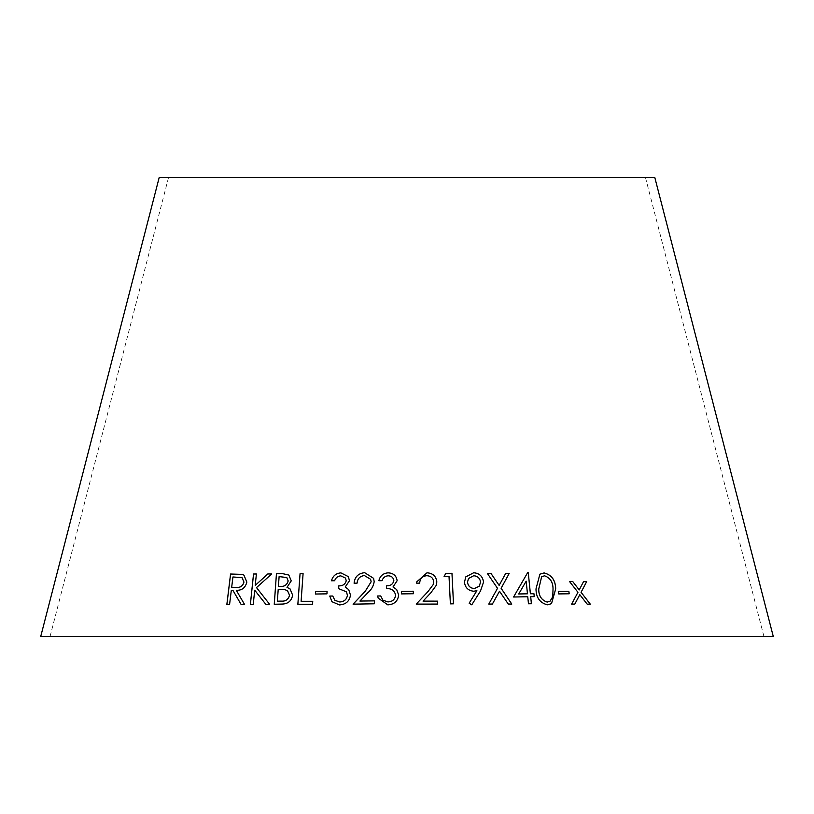 <?xml version="1.0" encoding="UTF-8"?>
<svg xmlns="http://www.w3.org/2000/svg" width="814" height="814" viewBox="0 0 814 814"><rect width="100%" height="100%" fill="white"/><g stroke="black" fill="none" stroke-linecap="round" stroke-linejoin="round"><path stroke-width="0.61" stroke-dasharray="4.07 3.05" d="M40.7 636.579L773.3 636.579M159.218 177.421L654.782 177.421M407 177.421L645.441 177.421L407 177.421M241.107 604.426L244.536 604.405M244.566 604.426L236.263 590.252M236.294 590.272C241.87 590.628 245.401 587.901 246.886 582.091L246.846 582.071M246.886 582.091L243.925 575.142M226.892 604.476L229.589 604.426M229.629 604.446L231.308 590.282L232.916 590.292M231.715 587.342L232.967 577.004L242.023 577.635M265.832 604.334L269.658 604.344L256.502 587.596M256.542 587.616L271.683 573.982M255.25 585.408L256.4 573.992M253.246 604.354L250.366 604.375M253.276 604.375L254.751 590.211M286.996 587.372L291.28 580.891L288.848 575.06M274.277 604.273L282.356 604.069M282.387 604.09C288.115 603.866 291.544 600.895 292.674 595.187L292.643 595.166M292.674 595.187L290.049 588.898M278.439 586.426L279.141 576.638L286.803 577.523M277.381 601.21L278.225 589.499L285.114 589.723L287.586 590.832M301.119 601.322L303.083 573.687M297.883 604.283L312.535 604.242M312.556 604.263L312.769 601.312M315.506 594.047L326.963 593.874L327.065 591.33M338.644 588.654L346.489 591.839M334.859 600.325L332.763 596.021M331.98 601.729L339.458 604.934M339.479 604.955C345.828 604.548 349.511 601.261 350.508 595.105L350.498 595.085M350.508 595.105L348.738 589.662M345.187 587.036L349.481 580.799L348.351 576.638M331.512 580.769L334.635 580.738C335.694 577.757 337.739 576.119 340.791 575.874L340.771 575.854M340.791 575.874L345.492 578.093M353.103 604.161L374.338 603.795M374.338 603.815L374.379 600.854M359.92 601.088L367.806 592.745C371.428 589.702 373.565 585.999 374.196 581.684L374.186 581.664M374.196 581.684L373.616 578.347M354.11 583.211L357.092 583.139M357.102 583.16C357.509 578.652 359.951 576.129 364.438 575.6L370.624 579.283M386.436 588.603L386.426 588.603C391.646 588.39 394.688 590.618 395.563 595.288M378.174 598.148L387.82 604.873M387.83 604.894C394.261 604.487 397.873 601.21 398.667 595.054L398.606 594.139M392.999 586.986L397.13 580.748M378.876 580.718L382.071 580.697M382.081 580.718C383.038 577.706 385.053 576.078 388.146 575.824L388.146 575.803C391.503 575.946 393.406 577.584 393.854 580.728M401.536 593.905L413.329 593.742M416.239 604.13L437.596 604.08M423.046 601.149L430.738 592.948L436.273 585.327M416.778 581.827L416.656 583.18L419.678 583.16C419.963 578.652 422.354 576.18 426.862 575.722L426.862 575.702C430.932 576.007 433.241 578.103 433.77 582.01L433.435 584.289M453.49 603.835L450.376 603.886L449.013 576.332M444.088 576.444L449.002 576.353M465.801 576.872L464.458 582.203C465.13 587.677 468.223 590.689 473.748 591.259L473.758 591.239M473.748 591.259L476.892 590.699M476.872 590.72L469.149 603.205M469.139 603.225L471.764 604.833M468.498 578.489L473.697 575.752C477.686 576.109 479.965 578.245 480.525 582.173L479.263 586.233M531.389 603.764L528.469 603.784M530.667 596.703L534.218 596.642M528.235 572.639L527.665 572.629M527.635 572.649L513.573 597.008M513.553 597.028L527.757 596.723M527.726 596.743L528.449 603.805M526.149 581.186L527.431 593.833M499.491 591.239L508.272 604.049M508.251 604.069L511.772 604.08M505.647 573.514L499.104 585.419M487.403 573.534L497.517 588.288M497.496 588.308L488.797 604.08M488.776 604.1L492.368 604.08M539.896 574.175L535.968 588.939C536.039 597.578 539.824 602.879 547.344 604.843L547.374 604.822M547.344 604.843L551.495 603.683M541.666 576.688L544.495 575.834C550.162 577.808 552.991 582.183 552.991 588.98L552.716 596.774L550.01 601.241M558.333 591.412L558.648 593.915M558.608 593.935L569.179 593.793M579.761 594.678L587.128 604.161L590.313 604.171M583.506 581.634L579.181 589.957M569.556 581.623L577.95 592.297M577.909 592.317L571.611 604.151L574.776 604.12M168.559 177.421L50.041 636.579M645.441 177.421L763.959 636.579"/><path stroke-width="1.22" d="M773.3 636.579L40.7 636.579L159.218 177.421L654.782 177.421L773.3 636.579M587.169 604.141L590.313 604.171L581.084 592.297L586.65 581.644L583.546 581.613L579.222 589.936L572.771 581.593L569.586 581.603L577.95 592.297L571.642 604.13L574.806 604.12L579.802 594.658L587.169 604.141M558.648 593.915L569.179 593.793L568.874 591.269L558.333 591.391L558.648 593.915M547.374 604.822L551.495 603.683L555.697 588.919C555.535 580.229 551.678 574.898 544.128 572.924L539.896 574.175L535.999 588.919C536.06 597.557 539.855 602.859 547.374 604.822M508.272 604.049L511.803 604.08L501.119 588.288L509.157 573.514L505.657 573.494L499.124 585.398L491.005 573.494L487.413 573.514L497.517 588.288L488.797 604.08L492.389 604.059L499.511 591.218L508.272 604.049M530.697 596.682L534.249 596.642L533.953 593.742L530.402 593.772L528.266 572.618L527.665 572.629L513.573 597.008L527.757 596.723L528.469 603.784L531.41 603.744L530.697 596.682L531.389 603.764M473.758 591.239L476.892 590.699L469.149 603.205L471.774 604.812L480.484 591.015L483.536 582.112C482.753 576.393 479.466 573.27 473.697 572.741L465.801 576.872L464.468 582.183C465.14 587.657 468.233 590.669 473.758 591.239M453.49 603.835L451.963 573.31L445.818 573.402L444.098 576.424L449.013 576.332L450.386 603.866L453.5 603.815L451.974 573.29L445.818 573.402L444.088 576.444M437.596 604.08L437.556 601.139L423.046 601.129L430.738 592.928L436.284 585.307L436.823 581.939C436.162 576.22 432.875 573.178 426.994 572.802L416.778 581.827L416.666 583.16L419.678 583.139L419.8 582.152L419.678 583.139C419.963 578.632 422.354 576.159 426.862 575.702C430.942 575.986 433.241 578.082 433.781 581.99L433.435 584.279L428.072 591.473L416.249 604.11L437.596 604.08L437.556 601.139M401.536 593.905L413.329 593.742L413.298 591.218L401.495 591.381L401.536 593.905L401.495 591.381M392.999 586.965L396.693 589.59L398.667 595.054L396.693 589.59L392.999 586.965L397.13 580.738C396.428 575.752 393.447 573.117 388.186 572.842C383.17 573.239 380.067 575.864 378.866 580.718L382.071 580.697C383.028 577.686 385.053 576.058 388.146 575.803C391.493 575.925 393.396 577.564 393.854 580.708C392.948 584.218 390.486 585.917 386.467 585.805L386.426 588.603C391.646 588.369 394.688 590.598 395.563 595.268C394.943 599.511 392.389 601.729 387.902 601.902L382.967 600.233L380.698 595.96L377.625 595.98L378.174 598.127L387.82 604.873C394.261 604.466 397.873 601.19 398.667 595.034L398.606 594.139M395.563 595.288L395.563 595.268C394.943 599.531 392.389 601.75 387.902 601.922L382.967 600.233M374.338 603.795L374.379 600.854L359.91 601.068L367.806 592.745C371.428 589.682 373.555 585.988 374.186 581.664L373.616 578.347L364.631 572.68C358.221 573.382 354.711 576.892 354.09 583.211L357.092 583.139C357.499 578.632 359.941 576.109 364.428 575.579L370.614 579.273L371.133 581.766L365.181 591.33L353.073 604.161L374.338 603.795M346.479 591.829L347.436 595.339C346.652 599.572 344.068 601.79 339.642 601.963L334.859 600.325L332.763 596.021L329.751 596.041L331.97 601.709L339.458 604.934C345.818 604.527 349.491 601.241 350.498 595.085L348.728 589.641L345.177 587.016L349.471 580.779L348.351 576.638L340.913 572.883C335.968 573.27 332.824 575.905 331.481 580.769L334.635 580.738C335.683 577.736 337.729 576.098 340.771 575.854L345.482 578.082L346.235 580.748C345.217 584.269 342.735 585.978 338.777 585.856L338.644 588.654L346.479 591.829L347.415 595.319C346.672 599.592 344.078 601.811 339.662 601.984L339.642 601.963M348.738 589.662L345.177 587.016M315.486 594.027L326.953 593.854L327.065 591.33L315.608 591.503L315.486 594.027M303.083 573.687L300.051 573.707L297.853 604.263L312.535 604.242L312.749 601.292L301.099 601.302L303.083 573.687M291.249 580.87L288.848 575.06L282.255 573.565L276.445 573.697L274.247 604.253L282.356 604.069C288.095 603.846 291.524 600.874 292.643 595.166L290.028 588.878L286.976 587.352L291.249 580.87M269.638 604.324L256.502 587.596L271.703 573.962L267.806 573.951L255.22 585.388L256.4 573.992L253.52 574.012L250.366 604.375L253.246 604.354L254.721 590.191L265.802 604.314L269.638 604.324M241.076 604.405L244.536 604.405L236.263 590.252C241.829 590.608 245.36 587.881 246.846 582.071L243.925 575.142L242.185 574.389L230.566 574.023L226.852 604.456L229.589 604.426L231.308 590.282L232.875 590.272L241.076 604.405M232.875 590.272L241.107 604.426M243.946 575.152L242.185 574.389M242.226 574.409L230.566 574.023M230.606 574.043L226.892 604.476M242.043 577.645L243.976 582.081C242.816 586.049 240.303 587.81 236.426 587.362L231.675 587.321L232.926 576.984L242.012 577.625L243.946 582.061C242.776 586.029 240.262 587.789 236.386 587.342L231.675 587.321M271.734 573.982L267.806 573.951M267.837 573.972L255.22 585.388M256.43 574.012L253.52 574.012M253.551 574.033L250.397 604.395M254.751 590.211L265.832 604.334M286.996 587.372L290.038 588.888M288.858 575.071L282.255 573.565L276.445 573.697L274.277 604.273M286.813 577.533L288.176 580.942C287.057 584.971 284.371 586.792 280.128 586.385L278.408 586.406L279.11 576.617L286.782 577.513L288.156 580.921C287.037 584.951 284.351 586.772 280.097 586.365L278.408 586.406M287.586 590.832L289.56 595.288C288.359 599.582 285.511 601.536 281.034 601.129L277.381 601.21L278.195 589.478L285.083 589.702L287.566 590.822L289.54 595.268C288.329 599.562 285.48 601.515 281.003 601.108L277.35 601.19M312.769 601.312L301.099 601.302M303.113 573.707L300.051 573.707L297.883 604.283M327.086 591.351L315.608 591.503L315.506 594.047M339.662 601.984L334.849 600.305M332.784 596.041L329.751 596.041L331.97 601.709M348.361 576.648L340.913 572.883C335.978 573.29 332.845 575.925 331.502 580.789M345.492 578.103L346.235 580.748M346.245 580.769C345.228 584.289 342.745 585.999 338.797 585.876L338.665 588.675M374.379 600.874L359.91 601.068M373.626 578.367L364.631 572.68C358.231 573.402 354.721 576.912 354.11 583.231M370.624 579.293L371.133 581.766M371.143 581.786L365.191 591.351L353.083 604.181M382.977 600.254L380.698 595.96M380.698 595.98L377.625 595.98L378.174 598.137M397.13 580.758C396.438 575.773 393.457 573.137 388.186 572.863L388.186 572.842C383.17 573.26 380.067 575.885 378.866 580.738M393.854 580.728C392.948 584.238 390.486 585.938 386.477 585.826L386.467 585.805M386.477 585.826L386.436 588.624M413.329 593.762L413.298 591.218L401.495 591.402M437.545 601.159L423.046 601.129M436.284 585.317L436.823 581.939C436.151 576.241 432.875 573.198 426.984 572.822L416.778 581.837M433.424 584.299L428.062 591.493L416.239 604.13M471.764 604.833L480.484 591.015L483.536 582.112C482.733 576.414 479.446 573.29 473.677 572.761L465.801 576.882M479.273 586.222L474.328 588.573C470.35 588.217 468.07 586.09 467.501 582.183L468.488 578.5L473.707 575.732C477.706 576.088 479.975 578.225 480.545 582.152L479.273 586.222L474.338 588.553C470.36 588.196 468.081 586.07 467.511 582.163L468.488 578.5M534.228 596.662L533.953 593.742L530.402 593.772M530.372 593.793L528.266 572.618M528.235 572.639L527.635 572.649M527.462 593.813L518.721 593.996L526.18 581.165L527.462 593.813L518.742 593.976L526.18 581.165M499.491 591.239L492.368 604.08M511.782 604.1L501.119 588.288M501.098 588.308L509.157 573.514M509.126 573.534L505.636 573.514M487.403 573.534L491.005 573.494L499.124 585.398M551.475 603.693L555.697 588.919M555.667 588.939C555.494 580.25 551.648 574.918 544.098 572.944L544.128 572.924M544.098 572.944L539.886 574.185M550.03 601.231L547.161 602.095C541.412 600.172 538.603 595.807 538.736 588.99L541.646 576.699L544.525 575.813C550.193 577.787 553.032 582.163 553.032 588.96L552.757 596.754L550.03 601.231L547.191 602.075C541.442 600.152 538.634 595.787 538.766 588.97L541.646 576.699M569.149 593.813L568.874 591.269M568.833 591.29L558.302 591.412M574.765 604.141L579.802 594.658M590.272 604.192L581.084 592.297M581.043 592.317L586.65 581.644M586.609 581.664L583.506 581.634M569.556 581.623L572.771 581.593L579.222 589.936"/></g></svg>
